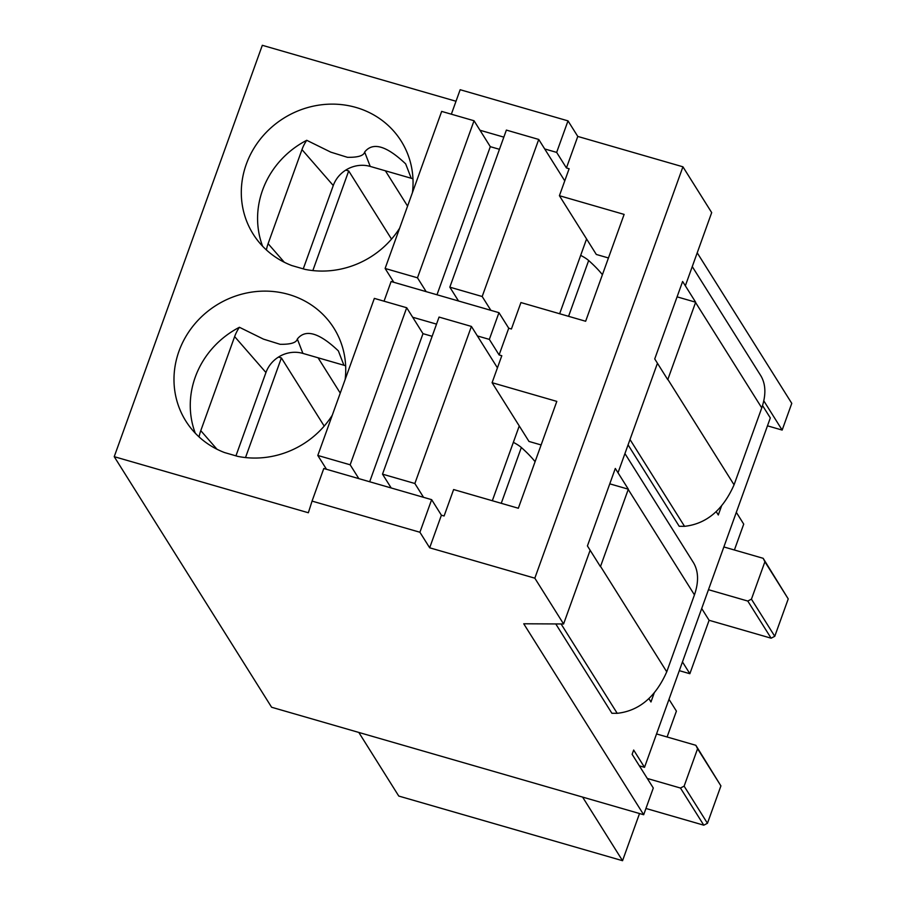 <?xml version="1.0" encoding="UTF-8"?>
<svg xmlns="http://www.w3.org/2000/svg" width="906" height="906" viewBox="0 0 906 906"><rect width="100%" height="100%" fill="white"/><g stroke="black" fill="none" stroke-linecap="round" stroke-linejoin="round"><path stroke-width="1.36" d="M385.39 170.804L407.575 206.115M429.671 547.802L419.908 532.252L312.06 501.097L308.346 512.751L114.224 456.669L271.607 707.246L643.679 814.732L523.736 623.781L563.589 623.974L534.823 578.175L429.671 547.802L441.403 515.208L444.099 515.99L453.623 489.546L518.334 508.243L556.805 401.392L492.094 382.694L501.799 355.718L499.104 354.937L508.73 328.221L511.426 329.003L520.939 302.559L585.65 321.256L624.121 214.405L559.41 195.707L596.318 254.461L608.436 257.961M559.41 195.707L569.127 168.731L566.431 167.95L556.658 152.401L568.005 120.872L460.157 89.717L451.347 114.201M384.031 301.188L391.109 281.517L498.957 312.672L508.73 328.221M266.409 249.954A40.974 38.38 147.9 0 1 268.108 243.669L301.97 149.615A40.974 38.38 147.9 0 1 306.738 140.294L330.781 152.14L347.451 157.316C358.017 157.485 363.748 155.73 364.654 152.038L370.226 166.421L411.233 178.267A29.434 27.576 147.9 0 1 412.966 178.822M303.261 268.867L333.272 185.537A29.434 27.576 147.9 0 1 370.226 166.421M411.233 178.267L405.661 163.884C386.477 145.685 372.808 141.744 364.654 152.038M262.604 246.228A87.406 81.868 147.9 0 1 306.738 140.294M456.012 101.257L262.321 45.3L114.224 456.669M332.298 415.197A87.406 81.868 147.9 0 1 237.7 456.364L224.507 452.547A87.406 81.868 147.9 0 1 185.843 421.075A87.406 81.868 147.9 0 1 216.319 305.254A87.406 81.868 147.9 0 1 333.872 328.097A87.406 81.868 147.9 0 1 345.141 379.535M399.614 228.21A87.406 81.868 147.9 0 1 305.028 269.376L291.823 265.56A87.406 81.868 147.9 0 1 253.159 234.088A87.406 81.868 147.9 0 1 283.635 118.267A87.406 81.868 147.9 0 1 401.199 141.109A87.406 81.868 147.9 0 1 412.457 192.548M563.589 623.974L590.134 550.248L587.416 545.922L615.31 468.459L618.017 472.785L657.45 363.261L654.732 358.935L682.626 281.472L685.344 285.798L711.686 212.604L682.931 166.806L577.779 136.432L568.005 120.872M657.45 363.261L667.756 379.671A45.447 42.571 147.9 0 0 667.858 379.41L695.559 302.479A45.447 42.571 147.9 0 0 695.649 302.208L677.088 296.851M695.649 302.208L685.344 285.798M499.104 354.937L489.342 339.388L498.957 312.672M489.342 339.388L477.383 335.933M436.522 324.122L412.672 317.236M639.364 765.842L644.517 767.325L770.315 417.926L762.546 405.571M716.227 511.675L718.299 514.982L721.459 506.205M643.679 814.732L653.294 788.016L632.128 754.324L633.668 750.043L644.517 767.325M767.473 425.831L782.161 430.078L791.776 403.363L697.212 252.808M648.911 698.662L650.972 701.969L654.132 693.192M628.073 444.869L679.217 526.295L684.528 526.329C706.374 523.906 722.886 510.078 734.064 484.823L761.765 407.893C766.159 395.039 765.876 384.359 760.893 375.865L692.252 266.579M555.774 623.928L611.901 713.282L617.212 713.316C639.047 710.893 655.57 697.065 666.748 671.81L694.449 594.88C698.843 582.026 698.549 571.346 693.577 562.853L624.936 453.566M763.803 400.848L782.161 430.078M534.823 578.175L682.931 166.806M318.074 357.791L340.248 393.102M492.094 382.694L528.991 441.449L541.12 444.948M312.06 501.097L323.793 468.504L431.641 499.659L441.403 515.208M199.082 436.941A40.974 38.38 147.9 0 1 200.781 430.656L234.643 336.602A40.974 38.38 147.9 0 1 239.422 327.281L263.465 339.127L280.124 344.303C290.701 344.473 296.432 342.717 297.338 339.025L302.91 353.408L343.918 365.254A29.434 27.576 147.9 0 1 345.639 365.809M235.945 455.854L265.945 372.525A29.434 27.576 147.9 0 1 302.91 353.408M343.918 365.254L338.346 350.871C319.161 332.672 305.492 328.731 297.338 339.025M195.288 433.215A87.406 81.868 147.9 0 1 239.422 327.281M590.134 550.248L600.44 566.658A45.447 42.571 147.9 0 0 600.542 566.397L628.232 489.466A45.447 42.571 147.9 0 0 628.334 489.195L609.772 483.838M628.334 489.195L618.017 472.773M419.908 532.252L431.641 499.659M566.431 167.95L577.779 136.432M556.658 152.401L544.699 148.946M503.838 137.134L479.987 130.249M679.319 670.667L689.862 673.713L709.104 620.293L771.119 638.198L774.766 636.306L788.231 598.911L763.169 558.311L723.86 546.952M701.697 608.504L709.104 620.293M734.404 549.999L743.724 524.121L736.318 512.343M358.81 732.433L398.765 796.057L622.547 860.7L582.592 797.087M622.547 860.7L639.534 813.531M667.088 736.986L676.408 711.108L669.002 699.33M689.862 673.713L682.467 661.935M645.933 808.469L703.792 825.185L707.45 823.294L720.916 785.898L695.842 745.298L656.544 733.939M647.28 778.458L680.463 788.039L703.792 825.185M680.463 788.039L684.121 786.148L707.45 823.294M684.121 786.148L697.575 748.741L720.916 785.898M697.575 748.741L695.842 745.298M708.469 589.693L747.778 601.052L771.119 638.198M747.778 601.052L751.436 599.16L774.766 636.306M751.436 599.16L764.902 561.754L788.231 598.911M764.902 561.754L763.169 558.311M519.251 425.945L492.332 500.724M326.488 469.285L317.802 455.458L350.158 464.801L358.844 478.628M350.158 464.801L406.703 307.734L374.348 298.391L317.802 455.458M406.703 307.734L422.989 333.657L369.671 481.754M422.989 333.657L432.139 336.296M391.199 487.972L382.513 474.155L414.869 483.498L423.544 497.326M414.869 483.498L471.414 326.432L439.059 317.077L382.513 474.155M471.414 326.432L497.439 367.859M245.515 457.564L281.392 357.927L324.201 426.092M278.459 357.077L281.392 357.927M513.351 442.343A26.217 5.889 19.8 0 1 521.346 447.507A265.356 59.615 19.8 0 1 535.095 461.686M586.578 238.958L559.648 313.736M393.804 282.298L385.118 268.47L417.473 277.814L426.16 291.641M417.473 277.814L474.031 120.747L441.675 111.404L385.118 268.47M474.031 120.747L490.305 146.67L436.986 294.767M490.305 146.67L499.455 149.309M458.515 300.985L449.829 287.168L482.185 296.511L490.871 310.339M482.185 296.511L538.73 139.445L506.375 130.09L449.829 287.168M538.73 139.445L564.755 180.872M312.842 270.577L348.708 170.94L391.528 239.105M345.786 170.101L348.708 170.94M580.667 255.356A26.217 5.889 19.8 0 1 588.662 260.52A265.356 59.615 19.8 0 1 602.411 274.699M301.97 149.615L333.272 185.537M268.108 243.669L284.303 262.253M234.643 336.602L265.945 372.525M200.781 430.656L216.976 449.24M761.765 407.893L695.559 302.479M734.064 484.823L667.858 379.41M694.449 594.88L628.232 489.466M666.748 671.81L600.542 566.397M617.212 713.316L561.086 623.962M684.528 526.329L629.998 439.501M501.256 503.306L521.346 447.507M568.572 316.319L588.662 260.52"/></g></svg>
